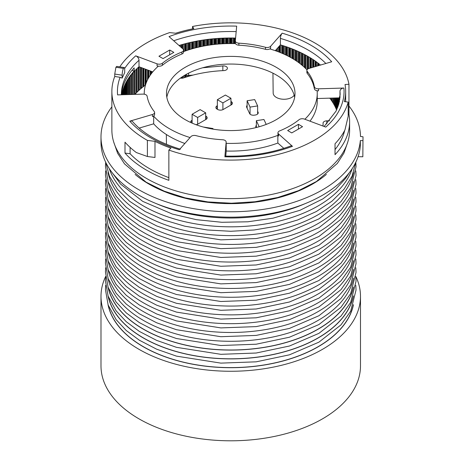 <?xml version="1.0" encoding="UTF-8"?>
<svg xmlns="http://www.w3.org/2000/svg" width="464" height="464" viewBox="0 0 464 464"><rect width="100%" height="100%" fill="white"/><g stroke="black" fill="none" stroke-linecap="round" stroke-linejoin="round"><path stroke-width="0.7" d="M322.985 126.051A92.33 53.308 0 0 0 323.072 123.749A92.33 53.308 0 0 0 323.066 123.128A3.921 2.262 0 0 1 323.066 123.105A3.921 2.262 0 0 1 326.778 120.843L329.637 120.756M329.765 98.153A108.489 62.64 180 0 1 336.597 110.026M202.629 67.79L222.842 65.929L222.842 70.638M227.377 68.527L227.377 68.086A3.921 2.262 0 0 0 222.842 65.929M227.377 68.086L227.389 68.417M180.403 78.097A3.921 2.262 0 0 0 183.651 77.9A92.33 53.308 0 0 1 223.764 70.598A3.921 2.262 0 0 0 227.389 68.341A3.921 2.262 0 0 0 227.389 68.26M134.931 94.366A108.489 62.64 180 0 1 145.505 84.999M230.939 101.442L231.275 101.633A3.921 2.262 180 0 1 232.423 103.234A3.921 2.262 180 0 1 231.275 104.835L223.236 109.475A3.921 2.262 180 0 1 217.686 109.475L217.019 109.092A3.921 2.262 180 0 1 215.87 107.491A3.921 2.262 180 0 1 217.019 105.891L217.355 105.699M205.685 116.017L206.022 116.215A3.921 2.262 180 0 1 207.17 117.815A3.921 2.262 180 0 1 206.022 119.416L197.983 124.056A3.921 2.262 180 0 1 195.965 124.677M190.687 122.49A3.921 2.262 180 0 1 190.623 122.067A3.921 2.262 180 0 1 191.771 120.466L192.102 120.275M256.111 127.565L255.908 127.13A3.921 2.262 180 0 1 255.774 126.544A3.921 2.262 180 0 1 256.366 125.35M257.642 111.261L258.094 112.242A3.921 2.262 180 0 1 258.228 112.827A3.921 2.262 180 0 1 255.322 115.02L254.411 115.159A3.921 2.262 180 0 1 249.609 113.558L246.662 107.219A3.921 2.262 180 0 1 246.529 106.633A3.921 2.262 180 0 1 247.121 105.438M185.919 74.571A2.471 1.427 0 0 0 188.633 75.487L188.633 73.132M193.105 75.075L188.633 75.487M217.355 109.284L217.355 99.696L225.394 95.05L230.939 98.252L230.939 105.026M230.939 98.252L222.9 102.898L222.9 109.649M205.685 119.608L205.685 112.833L197.647 117.473L197.647 124.23M217.355 99.696L222.9 102.898M205.685 112.833L200.141 109.632L192.102 114.272L197.647 117.473M192.102 123.122L192.102 114.272M203.255 127.014L212.964 128.516L212.964 129.131M212.703 129.085L212.964 128.516M259.185 126.747L256.366 120.675L256.366 127.501M250.061 114.167L250.061 107.097L247.121 100.758L247.121 108.199M266.22 124.41L263.941 119.503L256.366 120.675M250.061 107.097L257.642 105.925L257.642 114.022M247.121 100.758L254.695 99.586L257.642 105.925M353.203 305.411A123.47 71.282 180 0 1 230.741 367.604A123.47 71.282 180 0 1 108.28 305.411M353.203 287.796A123.47 71.282 180 0 1 230.741 349.995A123.47 71.282 180 0 1 108.28 287.796M353.203 296.6A123.47 71.282 180 0 1 230.741 358.8A123.47 71.282 180 0 1 108.28 296.6M122.148 78.114L124.706 72.604L124.706 69.687A4.942 1.044 -81.2 0 0 124.184 67.558A4.942 1.044 -81.2 0 0 123.43 68.405A4.942 1.044 -81.2 0 0 122.148 75.197L122.148 78.114L120.118 77.302L114.741 76.473L114.741 74.054L122.148 75.197M157.058 63.835A3.921 2.268 0 0 0 162.383 63.255A84.025 48.511 180 0 1 181.882 51.997A3.921 2.268 0 0 0 183.524 50.158L183.524 52.171A3.921 2.268 180 0 1 181.882 54.015A84.025 48.511 0 0 0 162.383 65.273A3.921 2.268 180 0 1 157.058 65.853L157.058 63.835L135.714 55.837A3.921 2.685 48.4 0 1 139.003 60.274L139.003 66.752A109.388 63.156 0 0 0 121.916 94.755M121.458 94.772A109.388 63.156 180 0 1 134.16 67.872L134.16 71.096A109.388 63.156 0 0 0 121.846 94.76M183.524 50.158A3.921 2.268 0 0 0 182.891 48.923L169.029 36.598A113.309 65.418 0 0 1 236.675 26.135L235.341 40.809A3.921 2.268 0 0 0 235.335 40.925A3.921 2.268 0 0 0 238.879 43.181A84.025 48.511 180 0 1 265.512 47.299A3.921 2.268 0 0 0 270.634 46.267L282.187 33.176A3.921 1.456 -73.6 0 0 280.407 38.396A109.388 63.156 180 0 1 325.867 63.481M282.187 33.176A113.309 65.418 0 0 1 331.702 61.764L309.03 68.434A3.921 2.268 0 0 0 306.884 70.453A3.921 2.268 0 0 0 307.238 71.392A84.025 48.511 180 0 1 314.372 86.768A3.921 2.268 0 0 0 318.484 88.81L343.899 88.038A3.921 3.202 -5.2 0 0 339.979 91.362A109.388 63.156 180 0 1 340.129 94.668L336.133 110.989L324.145 126.481M343.899 88.038A113.309 65.418 0 0 1 325.774 127.095L304.43 119.091A3.921 2.268 0 0 0 299.1 119.677A84.025 48.511 180 0 1 279.606 130.929A3.921 2.268 0 0 0 277.965 132.774A3.921 2.268 0 0 0 278.597 134.009L292.459 146.328A3.921 1.746 69.4 0 0 291.079 145.858C270.959 153.282 248.907 156.687 224.93 156.078L226.148 142.123A3.921 2.268 0 0 0 226.148 142.001A3.921 2.268 0 0 0 222.61 139.751A84.025 48.511 180 0 1 195.976 135.627A3.921 2.268 0 0 0 190.855 136.66L179.301 149.756A113.309 65.418 0 0 1 129.781 121.162L152.459 114.492A3.921 2.268 0 0 0 154.599 112.474A3.921 2.268 0 0 0 154.251 111.54A84.025 48.511 180 0 1 147.111 96.164A3.921 2.268 0 0 0 143.005 94.117L117.589 94.888A113.309 65.418 0 0 1 120.118 77.302M192.519 28.896L192.519 26.483A118.871 68.631 180 0 1 348.963 84.28L345.03 84.518A114.915 66.346 0 0 1 345.663 91.466A114.915 66.346 0 0 1 344.317 101.587L348.186 102.08A118.871 68.631 180 0 1 168.861 150.063L170.92 148.109A114.915 66.346 0 0 1 154.988 141.352L147.395 140.395A118.871 68.631 180 0 1 111.87 91.466A118.871 68.631 180 0 1 114.741 76.473M192.519 26.483L193.79 28.64A114.915 66.346 0 0 0 175.688 33.228L169.644 32.596A118.871 68.631 180 0 0 119.764 66.874M169.725 50.013L158.949 56.237L163.05 58.603L173.826 52.38L169.725 50.013L169.656 54.787M287.663 130.546L291.757 132.913L302.54 126.689L298.439 124.323L287.663 130.546M129.781 121.162A3.921 2.854 -41.4 0 1 132.727 121.771C143.37 133.667 159.262 142.808 180.409 149.193M317.243 98.53L339.979 97.846L339.979 91.362M235.59 38.06A109.388 63.156 0 0 0 179.04 45.495M320.508 65.059A109.388 63.156 0 0 0 280.407 44.88L280.407 38.396M314.372 86.768L314.372 88.786A3.921 2.268 180 0 0 318.484 90.828L317.121 90.869A86.495 49.938 180 0 1 317.243 93.484L317.243 101.152A86.495 49.938 180 0 1 309.981 121.174M283.84 148.352L277.855 143.034A86.495 49.938 180 0 1 226.217 151.02L225.753 156.101M184.84 143.475A86.495 49.938 180 0 1 169.58 136.462A86.495 49.938 180 0 1 153.677 123.824L139.154 128.093M280.407 44.88L275.291 50.675M294.652 97.318A64.252 37.097 0 0 0 276.179 74.919A64.252 37.097 0 0 0 209.258 66.19A64.252 37.097 0 0 0 166.831 97.318M152.737 71.903L139.003 66.752L138.951 90.358M111.87 91.466L111.87 130.007A118.871 68.631 0 0 0 185.252 193.413A118.871 68.631 0 0 0 314.801 178.536A118.871 68.631 0 0 0 349.612 130.007L349.612 121.73A118.871 68.631 180 0 1 335.031 154.669L335.031 143.77A118.871 68.631 180 0 0 344.984 129.81L348.186 116.313L348.186 102.08M348.963 84.28L348.963 114.55A118.871 68.631 180 0 1 349.612 121.73M168.861 150.063L168.861 180.328A118.871 68.631 0 0 1 124.996 153.079L124.996 142.187A118.871 68.631 180 0 0 136.323 152.534L147.395 156.507L147.395 140.395M124.184 67.558L116.719 66.404L115.925 67.245L114.741 74.054M154.988 141.352L154.988 157.464L147.395 156.507M298.439 129.056L298.439 124.323M314.372 88.786A84.025 48.511 0 0 0 307.238 73.411A3.921 2.268 180 0 1 306.884 72.471L306.884 70.453M307 69.913A86.495 49.938 180 0 0 270.013 48.987L270.634 48.285A3.921 2.268 180 0 1 265.512 49.317A84.025 48.511 0 0 0 238.879 45.199A3.921 2.268 180 0 1 235.335 42.943A3.921 2.268 180 0 1 235.341 42.827L235.341 41.047M226.148 143.904A3.921 2.268 180 0 1 226.148 144.02A3.921 2.268 180 0 1 226.148 144.142L226.148 142.123M277.855 143.034L277.855 135.366L278.597 136.027A3.921 2.268 180 0 1 277.965 134.792L277.965 132.774M154.599 112.474L154.599 114.492A3.921 2.268 180 0 1 152.459 116.51L152.459 114.492M144.246 93.484L144.246 94.198A86.495 49.938 180 0 1 144.246 93.484A86.495 49.938 180 0 1 158.201 66.282L157.058 65.853M317.243 93.484A86.495 49.938 180 0 1 304.842 119.248M190.066 137.553A86.495 49.938 180 0 1 153.677 116.157L152.459 116.51M153.677 116.157L153.677 123.824M277.855 135.366A86.495 49.938 180 0 1 226.217 143.353L226.217 151.02M183.524 51.504L183.634 51.603A86.495 49.938 180 0 1 235.271 43.61L235.335 42.885M130.094 147.349L130.094 153.752L124.996 153.079M226.217 143.353L226.148 144.142M276.179 119.712A64.252 37.097 0 0 0 295 93.484A64.252 37.097 0 0 0 230.741 56.388A64.252 37.097 0 0 0 166.489 93.484A64.252 37.097 0 0 0 185.31 119.712A64.252 37.097 0 0 0 276.179 119.712M348.186 114.596L348.963 114.55M335.031 149.599A114.915 66.346 0 0 0 344.671 130.425M130.094 153.752A114.915 66.346 0 0 0 168.861 177.637M363.005 136.77L362.842 156.762L363.005 136.77L360.487 136.474A129.746 74.907 180 0 0 348.963 106.001M362.842 140.621L360.331 140.586A129.746 74.907 180 0 1 227.522 211.752A129.746 74.907 180 0 1 100.995 136.868A129.746 74.907 180 0 1 111.87 106.848M135.094 174.406A115.658 66.775 0 0 0 312.527 184.08A115.658 66.775 0 0 0 326.389 174.412M358.063 156.699L362.842 156.762M100.995 136.868L100.995 142.274A129.746 74.907 180 0 0 227.522 217.158A129.746 74.907 180 0 0 360.331 145.992L360.331 140.586M355.83 276.463A129.746 74.907 180 0 1 360.487 296.357A129.746 74.907 180 0 1 322.486 349.328A129.746 74.907 180 0 1 181.093 365.562A129.746 74.907 180 0 1 100.995 296.357A129.746 74.907 180 0 1 105.659 276.463M360.487 296.357L360.487 365.893A129.746 74.907 180 0 1 230.741 440.8A129.746 74.907 180 0 1 100.995 365.893L100.995 296.357M134.16 71.096L131.938 70.418M108.019 304.668A123.569 71.34 0 0 0 230.741 367.703A123.569 71.34 0 0 0 353.469 304.668M294.182 95.253A10.881 6.281 180 0 1 276.347 97.423A10.881 6.281 180 0 1 273.163 93.015L272.948 73.179M258.094 112.242L258.094 113.413M191.771 120.466L191.771 122.977M206.022 116.215L206.022 119.416M217.019 105.891L217.019 109.092M231.275 101.633L231.275 104.835M326.778 123.911L326.778 120.843M121.353 94.668L121.353 94.772A109.388 63.156 180 0 1 121.353 94.668A109.388 63.156 180 0 1 139.003 60.274M135.714 55.837A113.309 65.418 0 0 0 124.636 68.51M224.814 156.791A113.309 65.418 0 0 0 292.459 146.328M173.722 40.774A109.388 63.156 180 0 1 236.176 31.593M310.578 57.977L310.596 67.976M310.636 58.012L310.648 67.959L310.631 58.006M311.408 58.493L311.419 67.732M312.632 59.282L312.649 67.373M313.212 59.659L313.223 67.199L313.206 59.653M313.954 60.158L313.966 66.984M315.184 61.004L315.195 66.619M315.688 61.358L315.7 66.474L315.677 61.352M316.402 61.874L316.413 66.265M317.631 62.785L317.637 65.905M318.066 63.116L318.072 65.778M318.745 63.643L318.751 65.575M319.974 64.618L319.974 65.215M330.507 98.13L330.513 99.139M332.044 98.084L332.05 101.338M333.459 98.043L333.471 103.605M334.747 98.003L334.764 105.954M335.907 97.968L335.93 108.408M336.939 97.939L336.963 109.22M337.844 97.91L337.862 107.004M338.616 97.887L338.633 104.713M339.259 97.869L339.271 102.295M339.77 97.852L339.77 99.598M122.235 93.148L122.235 94.749M122.885 90.631L122.873 94.726M123.662 88.253L123.65 94.702M124.572 85.956L124.549 94.679M125.605 83.717L125.587 94.644M126.771 81.525L126.747 94.61M128.064 79.373L128.035 94.575M129.479 77.262L129.45 94.528M131.022 75.191L130.987 94.482M132.681 73.161L132.646 94.436M133.261 72.5L133.22 94.418L133.255 72.5M134.467 71.172L134.421 94.378M135.152 70.447L135.105 94.175M136.364 69.223L136.323 92.904M137.158 68.452L137.118 92.104M138.376 67.315L138.336 90.932M139.281 66.857L139.241 90.097M140.499 67.315L140.464 89.013M141.149 67.558L141.114 88.456M141.508 67.692L141.474 88.154M142.732 68.15L142.697 87.151M143.411 68.405L143.382 86.611M143.846 68.568L143.817 86.269M145.07 69.032L145.046 85.341M145.771 84.146L145.795 69.298L145.76 84.187M146.288 69.484L146.264 82.754M147.511 69.942L147.5 79.918M148.26 70.221L148.242 78.474L148.265 70.226M148.834 70.441L148.822 77.453M150.058 70.899L150.052 75.493M150.835 74.368L150.835 71.189L150.829 74.379M150.887 71.207L150.881 74.304M151.484 71.433L151.479 73.492M180.403 45.078L180.403 46.713M181.418 44.782L181.412 47.606M181.383 77.401L181.383 78.207M181.691 44.701L181.691 47.856M181.662 77.21L181.662 78.213M182.091 44.585L182.085 48.21M182.062 76.937L182.056 78.201M182.729 44.405L182.723 48.772M182.694 76.519L182.694 78.132M183.843 44.097L183.831 51.527M183.814 75.812L183.808 77.848M184.869 43.819L184.863 51.15M184.84 75.191L184.84 77.5M185.188 43.732L185.182 51.034M185.159 75.006L185.159 77.395M185.6 43.622L185.594 50.889M185.577 74.768L185.571 77.262M186.238 43.459L186.232 50.663M186.209 74.89L186.209 77.053M187.334 43.181L187.328 50.292M187.305 75.4L187.305 76.711M188.378 42.926L188.372 49.944M188.349 75.504L188.349 76.398M188.738 42.839L188.732 49.828M188.709 75.481L188.709 76.287M189.167 42.734L189.161 49.694M189.144 75.441L189.138 76.16M189.805 42.584L189.799 49.491M189.776 75.383L189.776 75.98M190.878 42.34L190.872 49.167M190.855 75.284L190.855 75.678M191.934 42.102L191.934 48.853M192.34 42.015L192.334 48.737M192.786 41.922L192.78 48.61M193.418 41.789L193.413 48.436M194.468 41.569L194.468 48.146M195.541 41.354L195.541 47.867M195.982 41.267L195.982 47.757M196.446 41.18L196.44 47.635M197.078 41.058L197.072 47.485M198.111 40.873L198.105 47.235M199.195 40.681L199.189 46.986M199.677 40.594L199.671 46.876M200.152 40.519L200.146 46.771M200.779 40.409L200.779 46.638M201.788 40.246L201.782 46.429M202.884 40.078L202.878 46.209M203.4 40.003L203.4 46.104M203.893 39.927L203.887 46.011M204.52 39.84L204.514 45.895M205.5 39.701L205.494 45.721M206.602 39.55L206.602 45.53M207.164 39.481L207.159 45.437M207.669 39.417L207.663 45.356M208.29 39.341L208.284 45.257M209.241 39.225L209.241 45.112M210.354 39.104L210.354 44.95M210.952 39.04L210.952 44.869M211.468 38.982L211.468 44.799M212.083 38.924L212.083 44.718M213.011 38.831L213.011 44.602M214.13 38.727L214.13 44.474M214.768 38.674L214.762 44.405M215.296 38.628L215.296 44.347M215.905 38.582L215.905 44.283M216.804 38.512L216.804 44.196M217.929 38.431L217.929 44.097M218.596 38.384L218.596 44.039M219.141 38.35L219.141 43.993M219.745 38.315L219.745 43.947M220.609 38.268L220.609 43.889M221.74 38.21L221.74 43.813M222.447 38.176L222.447 43.773M223.004 38.152L222.998 43.744M223.596 38.129L223.596 43.715M224.431 38.1L224.431 43.68M225.568 38.065L225.562 43.633M226.304 38.048L226.304 43.61M226.873 38.036L226.867 43.593M227.453 38.025L227.453 43.581M228.259 38.013L228.259 43.564M229.396 38.002L229.396 43.552M230.167 37.996L230.167 43.546M230.741 37.996L230.741 43.546M231.321 37.996L231.321 43.546M232.093 38.002L232.093 43.552M233.224 38.013L233.224 43.564M234.03 38.025L234.03 43.581M234.616 38.036L234.616 43.593M235.184 38.048L235.184 43.61M275.889 49.996L275.894 50.889M276.306 49.526L276.306 51.034M276.625 49.167L276.625 51.15M277.652 48.001L277.652 51.527M278.76 46.742L278.765 51.945M279.398 46.017L279.403 52.194M279.792 45.571L279.798 52.351M280.07 45.257L280.076 52.461M281.08 45.078L281.091 52.873M282.211 45.426L282.222 53.348M282.849 45.623L282.854 53.627M283.226 45.739L283.237 53.789M283.463 45.814L283.469 53.894M284.455 46.133L284.461 54.34M285.604 46.51L285.609 54.874M286.236 46.725L286.247 55.181M286.595 46.847L286.607 55.355M286.793 46.916L286.798 55.448M287.761 47.253L287.773 55.935M288.921 47.67L288.933 56.533M289.559 47.902L289.565 56.869M289.901 48.03L289.907 57.055M290.052 48.082L290.058 57.136M291.003 48.442L291.015 57.664M292.175 48.894L292.187 58.336M292.807 49.143L292.819 58.708M293.132 49.277L293.144 58.899M293.236 49.317L293.248 58.963M294.164 49.694L294.176 59.531M295.353 50.187L295.365 60.285M295.98 50.454L295.991 60.697M296.281 50.588L296.299 60.9M296.351 50.617L296.363 60.946M297.256 51.011L297.267 61.567M298.451 51.55L298.468 62.414M299.071 51.835L299.089 62.872M299.396 63.104L299.379 51.974L299.373 63.087M300.26 52.391L300.278 63.783M301.467 52.971L301.484 64.745M302.081 53.273L302.099 65.256M302.331 53.395L302.342 65.465L302.331 53.395M303.183 53.83L303.201 66.207M304.396 54.456L304.413 67.315M305.01 54.781L305.028 67.901M305.19 54.88L305.208 68.075L305.19 54.88M306.02 55.326L306.037 68.904M307.238 56.005L307.255 69.49M307.841 56.347L307.858 68.962M307.957 56.417L307.98 68.887L307.957 56.417M308.763 56.881L308.78 68.515M309.981 57.611L309.998 68.15M307.238 71.392L307.238 73.411M270.634 48.285L270.634 46.267M265.512 47.299L265.512 49.317M318.484 90.828L318.484 88.81M278.597 136.027L278.597 134.009M162.383 63.255L162.383 65.273M181.882 51.997L181.882 54.015M238.879 43.181L238.879 45.199M352.193 168.629A123.569 71.34 180 0 1 230.741 226.821A123.569 71.34 180 0 1 109.289 168.629M115.925 67.245L123.43 68.405M304.941 203.725A123.569 71.34 180 0 1 156.542 203.725M353.469 172.596A123.569 71.34 180 0 1 230.741 235.625A123.569 71.34 180 0 1 108.019 172.596M353.469 181.401A123.569 71.34 180 0 1 230.741 244.429A123.569 71.34 180 0 1 108.019 181.401M353.469 190.205A123.569 71.34 180 0 1 230.741 253.234A123.569 71.34 180 0 1 108.019 190.205M353.469 199.01A123.569 71.34 180 0 1 230.741 262.044A123.569 71.34 180 0 1 108.019 199.01M353.469 207.82A123.569 71.34 180 0 1 230.741 270.848A123.569 71.34 180 0 1 108.019 207.82M353.469 216.624A123.569 71.34 180 0 1 230.741 279.653A123.569 71.34 180 0 1 108.019 216.624M353.469 225.429A123.569 71.34 180 0 1 230.741 288.457A123.569 71.34 180 0 1 108.019 225.429M353.469 234.233A123.569 71.34 180 0 1 230.741 297.262A123.569 71.34 180 0 1 108.019 234.233M353.469 243.037A123.569 71.34 180 0 1 230.741 306.066A123.569 71.34 180 0 1 108.019 243.037M353.469 251.842A123.569 71.34 180 0 1 230.741 314.87A123.569 71.34 180 0 1 108.019 251.842M353.469 260.646A123.569 71.34 180 0 1 230.741 323.675A123.569 71.34 180 0 1 108.019 260.646M353.469 269.451A123.569 71.34 180 0 1 230.741 332.479A123.569 71.34 180 0 1 108.019 269.451M353.469 278.255A123.569 71.34 180 0 1 230.741 341.284A123.569 71.34 180 0 1 108.019 278.255M353.469 287.059A123.569 71.34 180 0 1 230.741 350.088A123.569 71.34 180 0 1 108.019 287.059M353.469 295.864A123.569 71.34 180 0 1 230.741 358.892A123.569 71.34 180 0 1 108.019 295.864M323.072 123.749L323.072 126.08M318.049 65.784L318.049 63.098M331.528 100.566L331.522 98.101M332.972 102.776L332.961 98.055M334.289 105.05L334.271 98.02M335.478 107.41L335.46 97.979M336.539 109.875L336.516 97.95M337.461 108.037L337.444 97.921M338.256 105.896L338.239 97.898M338.911 103.721L338.9 97.875M339.439 101.5L339.433 97.863M122.061 94.755L122.061 93.983M122.595 94.737L122.6 91.657M123.256 94.714L123.267 89.395M124.05 94.691L124.068 87.18M124.978 94.662L124.996 84.987M126.034 94.633L126.057 82.83M127.217 94.598L127.246 80.701M128.534 94.557L128.563 78.602M129.972 94.511L130.007 76.537M131.532 94.465L131.573 74.501M135.018 94.267L135.065 70.54M136.944 92.272L136.99 68.614M138.985 90.329L139.026 66.764M141.137 88.438L141.172 67.57M143.399 86.594L143.434 68.417M226.148 142.001L226.148 144.02M235.335 40.925L235.335 42.943M345.663 91.466L345.663 101.761M111.952 172.393L120.64 184.138L142.738 201.376L172.318 214.037L196.371 219.669L221.896 222.291L247.805 221.792L272.977 218.19L299.935 210.308L322.903 198.859L335.704 189.208L345.634 178.373L349.537 172.393M355.807 162.22L352.066 176.169L343.969 189.335L331.888 201.254L316.268 211.572L297.656 219.971L276.706 226.177L254.139 229.987L230.747 231.275L207.356 229.993L184.788 226.183L163.833 219.977L145.22 211.572L129.601 201.254L117.52 189.335L109.423 176.169L105.682 162.22M355.83 162.174L356.039 166.773L350.691 187.874L340.941 201.649L318.93 218.88L289.449 231.559L256.169 238.56L220.864 239.853L176.459 232.864L156.652 225.922L139.351 216.949L126.26 207.246L116.104 196.318L108.135 181.731L105.444 166.35L105.659 162.174M355.818 170.891L356.039 175.578L350.691 196.678L340.941 210.453L318.93 227.685L289.449 240.364L256.169 247.364L220.864 248.658L176.459 241.669L156.652 234.726L139.351 225.753L126.26 216.05L116.104 205.123L108.135 190.536L105.444 175.154L105.67 170.891M355.818 179.696L356.039 184.382L350.691 205.482L340.941 219.257L318.93 236.489L289.449 249.168L256.169 256.169L220.864 257.462L176.459 250.473L156.652 243.53L139.351 234.564L126.26 224.854L116.104 213.927L108.135 199.34L105.444 183.959L105.67 179.696M355.818 188.5L356.039 193.186L350.691 214.287L340.941 228.062L318.93 245.294L289.449 257.972L256.169 264.973L220.864 266.266L176.459 259.277L156.652 252.335L139.351 243.368L126.26 233.659L116.104 222.732L108.135 208.145L105.444 192.769L105.67 188.5M355.818 197.304L356.039 201.997L350.691 223.091L340.941 236.866L318.93 254.098L289.449 266.777L256.169 273.777L220.864 275.071L176.459 268.082L156.652 261.139L139.351 252.172L126.26 242.463L116.104 231.536L108.135 216.949L105.444 201.573L105.67 197.304M355.818 206.109L356.039 210.801L350.691 231.896L340.941 245.671L318.93 262.902L289.449 275.581L256.169 282.582L220.864 283.875L176.459 276.886L156.652 269.944L139.351 260.977L126.26 251.268L116.104 240.34L108.135 225.753L105.444 210.378L105.67 206.109M355.818 214.913L356.039 219.605L350.691 240.7L340.941 254.475L318.93 271.707L289.449 284.386L256.169 291.386L220.864 292.685L176.459 285.691L156.652 278.748L139.351 269.781L126.26 260.072L116.104 249.145L108.135 234.558L105.444 219.182L105.67 214.913M355.818 223.718L356.039 228.41L350.691 249.504L340.941 263.279L318.93 280.511L289.449 293.19L256.169 300.196L220.864 301.49L176.459 294.495L156.652 287.552L139.351 278.586L126.26 268.876L116.104 257.949L108.135 243.362L105.444 227.986L105.67 223.718M355.818 232.522L356.039 237.214L350.691 258.309L340.941 272.084L318.93 289.316L289.449 302L256.169 309.001L220.864 310.294L176.459 303.299L156.652 296.357L139.351 287.39L126.26 277.681L116.104 266.759L108.135 252.167L105.444 236.791L105.67 232.522M355.818 241.326L356.039 246.019L350.691 267.119L340.941 280.894L318.93 298.12L289.449 310.805L256.169 317.805L220.864 319.099L176.459 312.104L156.652 305.167L139.351 296.194L126.26 286.485L116.104 275.564L108.135 260.971L105.444 245.595L105.67 241.326M355.818 250.131L356.039 254.823L350.691 275.923L340.941 289.698L318.93 306.924L289.449 319.609L256.169 326.61L220.864 327.903L176.459 320.914L156.652 313.971L139.351 304.999L126.26 295.295L116.104 284.368L108.135 269.775L105.444 254.4L105.67 250.137M355.818 258.941L356.039 263.627L350.691 284.728L340.941 298.503L318.93 315.735L289.449 328.413L256.169 335.414L220.864 336.707L176.459 329.718L156.652 322.776L139.351 313.803L126.26 304.1L116.104 293.173L108.135 278.586L105.444 263.204L105.67 258.941M355.818 267.745L356.039 272.432L350.691 293.532L340.941 307.307L318.93 324.539L289.449 337.218L256.169 344.218L220.864 345.512L176.459 338.523L156.652 331.58L139.351 322.608L126.26 312.904L116.104 301.977L108.135 287.39L105.444 272.008L105.67 267.745M355.818 276.55L356.039 281.236L350.691 302.337L340.941 316.112L318.93 333.343L289.449 346.022L256.169 353.023L220.864 354.316L176.459 347.327L156.652 340.385L139.351 331.412L126.26 321.709L116.104 310.781L108.135 296.194L105.444 280.813L105.67 276.55M355.818 285.354L356.039 290.041L350.691 311.141L340.941 324.916L318.93 342.148L289.449 354.827L256.169 361.827L220.864 363.121L176.459 356.132L156.652 349.189L139.351 340.216L126.26 330.513L116.104 319.586L108.135 304.999L105.444 289.617L105.67 285.354M166.454 144.304L166.35 134.49M347.791 141.972L343.975 153.021L337.322 163.444L316.471 181.499L298.462 190.669L277.721 197.502L255.084 201.741L231.449 203.232L207.82 201.915L185.119 197.844L164.262 191.174L146.079 182.155L124.503 163.862L117.624 153.248L113.692 141.972"/></g></svg>
